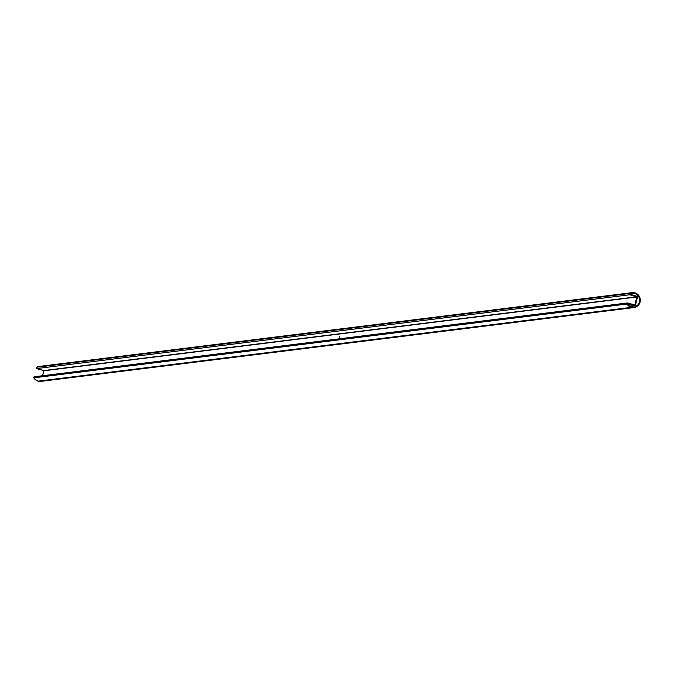 <?xml version="1.0" encoding="UTF-8"?>
<svg xmlns="http://www.w3.org/2000/svg" width="674" height="674" viewBox="0 0 674 674"><rect width="100%" height="100%" fill="white"/><g stroke="black" fill="none" stroke-linecap="round" stroke-linejoin="round"><path stroke-width="1.01" d="M634.782 293.358L629.819 293.974L634.782 293.358A6.993 6.715 -97.1 0 1 633.939 307.041A6.993 6.715 -97.1 0 1 631.37 306.839L634.638 306.914L637.528 305.373L639.373 302.592L639.736 299.222L638.514 296.054L636.02 293.847L632.903 293.114L629.878 293.923A6.993 6.715 -97.1 0 1 634.782 293.358M632.153 292.634L38.999 366.437A7.524 7.22 82.9 0 0 36.48 367.254L629.634 293.451L36.48 367.254A0.708 0.682 82.9 0 0 36.632 368.568L629.786 294.765A0.708 0.682 -97.1 0 1 629.634 293.451A7.524 7.22 -97.1 0 1 634.916 292.845L636.863 293.729L638.935 295.751L640.292 300.629L638.379 305.271L636.096 306.965L634.057 307.563L631.243 307.352L38.089 381.155A7.524 7.22 82.9 0 0 40.853 381.366L634.007 307.563A7.524 7.22 -97.1 0 1 626.955 304.033L33.801 377.836A7.524 7.22 82.9 0 0 38.089 381.155L631.243 307.352L628.8 306.114L626.955 304.033A0.708 0.682 -97.1 0 1 627.705 302.98L634.866 304.993L627.502 302.955L626.955 304.033L33.801 377.836L33.835 377.036L34.551 376.783A0.708 0.682 82.9 0 0 33.801 377.836L35.646 379.917L38.089 381.155L40.903 381.366L42.942 380.768M41.097 366.496L37.736 366.715L36.126 367.962L43.785 370.607L42.597 375.73L43.844 370.793L636.997 296.99L629.786 294.765L36.632 368.568L43.717 370.582L636.871 296.779L634.857 304.993L636.997 296.99L43.717 370.582L636.871 296.779L629.339 294.361L629.474 293.578L630.881 292.912L634.916 292.845A7.524 7.22 -97.1 0 1 634.007 307.563M339.814 336.747L339.671 337.168M339.241 337.236L339.342 336.756L339.207 337.227M627.199 303.039L34.551 376.783M637.006 296.265L637.486 297.133L635.287 305.356L627.393 303.553L629.103 305.693L631.37 306.839A6.993 6.715 -97.1 0 1 627.393 303.755L634.664 305.499L629.718 306.114L634.664 305.499A0.708 0.682 -97.1 0 0 635.498 305.002L637.486 297.133A0.708 0.682 -97.1 0 0 637.006 296.265L629.912 294.252L637.006 296.265M339.216 337.177L339.325 336.756M39.058 366.968L629.575 293.485M34.29 376.758L627.443 302.955M629.794 306.156L634.925 305.524"/></g></svg>
